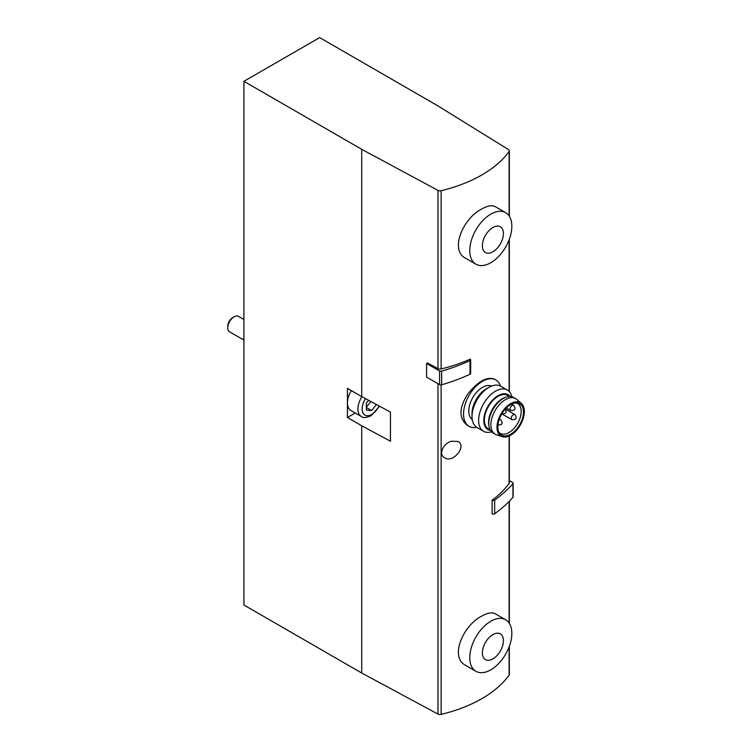 <?xml version="1.0" encoding="UTF-8"?>
<svg xmlns="http://www.w3.org/2000/svg" width="752" height="752" viewBox="0 0 752 752"><rect width="100%" height="100%" fill="white"/><g stroke="black" fill="none" stroke-linecap="round" stroke-linejoin="round"><path stroke-width="1.13" d="M243.921 81.319L361.721 149.328L437.965 190.378A2.97 1.72 0 0 0 441.133 190.707A126.43 72.991 0 0 0 509.113 151.462A2.97 1.72 0 0 0 509.348 150.795A2.97 1.72 0 0 0 508.549 149.629L437.457 105.609L319.656 37.6L243.921 81.319L243.921 605.012L361.721 673.031L437.965 714.071A2.97 1.72 0 0 0 441.133 714.4A126.43 72.991 0 0 0 509.113 675.155A2.97 1.72 0 0 0 509.348 674.488L509.348 646.288M505.673 212.666L495.465 206.772C492.118 204.948 487.578 205.681 481.835 208.962C463.26 218.014 449.207 250.228 465.714 258.303L475.922 264.187A29.751 17.174 120 0 0 505.673 247.013A29.751 17.174 120 0 0 505.673 212.666A29.751 17.174 120 0 0 490.802 214.141A29.751 17.174 120 0 0 471.363 240.358A29.751 17.174 120 0 0 475.922 264.187M509.113 436.019L509.113 483.404A126.43 72.991 0 0 1 492.109 500.202L492.109 513.851A1.786 1.034 0 0 0 494.666 513.719A162.432 93.774 0 0 0 512.939 497.345A1.786 1.034 0 0 0 513.127 496.884L513.127 483.235A1.786 1.034 0 0 0 512.61 482.502L509.348 480.622M426.6 363.47L427.474 362.972L437.965 368.621A2.97 1.72 0 0 0 441.133 368.95A126.43 72.991 0 0 0 470.226 359.127A1.786 1.034 0 0 1 470.658 359.804L470.658 373.453A1.786 1.034 0 0 1 469.991 374.252A162.432 93.774 0 0 1 441.64 384.808A1.786 1.034 0 0 1 439.572 384.61L426.6 377.128L426.6 363.47L439.572 370.962A1.786 1.034 0 0 0 441.64 371.15A162.432 93.774 0 0 0 469.991 360.603A1.786 1.034 0 0 0 470.658 359.804M451.585 441.198L458.231 441.509C466.936 446.068 453.071 463.711 444.601 457.695C437.937 454.396 443.539 443.069 451.585 441.198M505.673 619.77L495.465 613.876C492.118 612.053 487.578 612.786 481.835 616.067C463.26 625.109 449.207 657.333 465.714 665.398L475.922 671.292A29.751 17.174 120 0 0 505.673 654.118A29.751 17.174 120 0 0 505.673 619.77A29.751 17.174 120 0 0 490.802 621.237A29.751 17.174 120 0 0 471.363 647.453A29.751 17.174 120 0 0 475.922 671.292M495.859 379.976L494.214 379.027C486.582 376.47 477.661 381.621 467.453 394.471C458.833 408.261 458.823 418.573 467.443 425.406L469.079 426.346A26.771 15.454 -60 0 1 469.079 395.439A26.771 15.454 -60 0 1 495.859 379.976A26.771 15.454 -60 0 1 500.503 386.096M361.721 149.328L361.721 396.605L347.424 388.352L347.424 417.492L361.721 425.754L361.721 673.031M355.245 412.98L347.424 417.492M361.872 396.689A16.365 9.447 -60 0 0 361.327 416.486L350.808 410.413A16.365 9.447 -60 0 1 347.424 402.922A16.365 9.447 -60 0 1 351.353 390.617M361.721 396.605L390.457 412.077L390.457 441.227L361.721 425.754M509.113 483.404A2.97 1.72 0 0 0 509.348 482.746L509.348 435.916M368.574 400.29L366.356 403.063L366.356 410.075L371.61 410.545L376.442 404.529M243.921 340.111L229.604 331.848A8.921 5.151 -60 0 1 227.753 327.759A8.921 5.151 -60 0 1 234.069 316.827A8.921 5.151 -60 0 1 238.525 316.385L243.921 319.506M227.753 327.759L227.753 326.274A7.097 4.098 -60 0 1 232.772 317.579L234.069 316.827M366.356 407.509L371.61 410.545M366.356 407.123L370.858 401.521M492.898 634.603A14.871 8.592 120 0 0 483.79 658.075A14.871 8.592 120 0 0 502.016 647.557A14.871 8.592 120 0 0 492.898 634.603M492.898 227.499A14.871 8.592 120 0 0 483.79 250.971A14.871 8.592 120 0 0 502.016 240.452A14.871 8.592 120 0 0 492.898 227.499M476.712 427.315A26.771 15.454 -60 0 1 469.079 426.346M516.06 402.903A17.258 9.964 -60 0 1 517.602 403.523A17.258 9.964 -60 0 1 520.243 417.351A17.258 9.964 -60 0 1 508.972 432.55A17.258 9.964 -60 0 1 500.343 433.406A17.258 9.964 -60 0 1 499.037 432.381M510.655 434.233A18.114 10.462 -60 0 1 499.582 433.265A18.114 10.462 -60 0 1 501.603 414.211A18.114 10.462 -60 0 1 517.094 402.931A18.114 10.462 -60 0 1 523.025 416.147A18.114 10.462 -60 0 1 510.655 434.233M510.655 435.229A19.336 11.167 -60 0 1 502.148 436.705A19.336 11.167 -60 0 1 500.992 413.854A19.336 11.167 -60 0 1 521.362 403.429A19.336 11.167 -60 0 1 522.969 419.184A19.336 11.167 -60 0 1 510.655 435.229M502.148 436.705L496.358 434.731A20.53 11.853 -60 0 1 495.136 434.177A20.53 11.853 -60 0 1 495.136 410.479A20.53 11.853 -60 0 1 515.665 398.626A20.53 11.853 -60 0 1 516.756 399.406L521.362 403.429M495.136 434.177L493.03 432.964A20.53 11.853 -60 0 1 489.026 426.497A20.53 11.853 -60 0 1 505.955 397.178A20.53 11.853 -60 0 1 513.56 397.413L515.665 398.626M489.026 426.497L488.8 425.228A19.336 11.167 -60 0 1 504.742 397.611L505.955 397.178M490.182 429.947L488.368 428.894A19.336 11.167 -60 0 1 488.368 406.569A19.336 11.167 -60 0 1 507.703 395.402L509.518 396.454M490.483 430.464A20.154 11.637 -60 0 1 487.963 406.334A20.154 11.637 -60 0 1 510.119 396.454M491.554 431.817A23.801 13.743 -60 0 1 483.555 431.272A23.801 13.743 -60 0 1 483.555 403.786A23.801 13.743 -60 0 1 507.356 390.053A23.801 13.743 -60 0 1 511.821 396.699M483.555 431.272L476.937 427.446A23.801 13.743 -60 0 1 472.012 416.552A23.801 13.743 -60 0 1 488.838 387.412A23.801 13.743 -60 0 1 500.738 386.227L507.356 390.053M472.012 416.552L472.012 413.572A20.154 11.637 -60 0 1 486.253 388.897L488.838 387.412M472.228 419.531A19.336 11.167 -60 0 1 472.801 397.582A19.336 11.167 -60 0 1 491.526 386.105M492.109 500.202A1.786 1.034 0 0 0 494.666 500.061A162.432 93.774 0 0 0 512.939 483.696A1.786 1.034 0 0 0 513.127 483.235M509.113 501.452L509.113 623.004M509.113 646.908L509.113 675.155M437.965 383.689L437.965 714.071M441.133 384.902L441.133 714.4M509.113 151.462L509.113 215.909M509.113 239.803L509.113 391.425M441.133 190.707L441.133 368.95M437.965 190.378L437.965 368.621M379.074 405.948A13.386 7.727 -60 0 1 371.61 414.455A13.386 7.727 -60 0 1 362.718 412.397A13.386 7.727 -60 0 1 365.538 398.654M499.356 418.996L500.738 419.785A2.97 1.72 120 0 0 499.253 419.936A2.97 1.72 120 0 0 498.971 420.124M513.334 414.672A2.97 1.72 120 0 0 511.398 417.294A2.97 1.72 120 0 0 511.849 419.672C516.361 419.804 517.348 418.084 514.829 414.521A2.97 1.72 120 0 0 513.334 414.672M512.178 405.488A2.97 1.72 120 0 0 510.232 408.11A2.97 1.72 120 0 0 510.683 410.489C515.195 410.62 516.182 408.9 513.663 405.337A2.97 1.72 120 0 0 512.178 405.488M469.991 360.603L469.991 374.252M439.572 370.962L439.572 384.61M441.64 371.15L441.64 384.808M494.666 500.061L494.666 513.719M512.939 483.696L512.939 497.345M509.348 501.217L509.348 623.361M509.348 150.795L509.348 216.256M509.348 239.192L509.348 391.67M361.327 416.486C362.633 418.046 365.857 417.83 370.999 415.818L379.563 406.212M497.768 424.946C502.27 425.068 503.267 423.357 500.738 419.785M501.8 413.873L511.849 419.672M505.344 409.05L514.829 414.521M506.35 407.988L510.683 410.489M511.595 404.144L513.663 405.337M501.781 413.826C506.284 413.948 507.28 412.237 504.752 408.674"/></g></svg>
